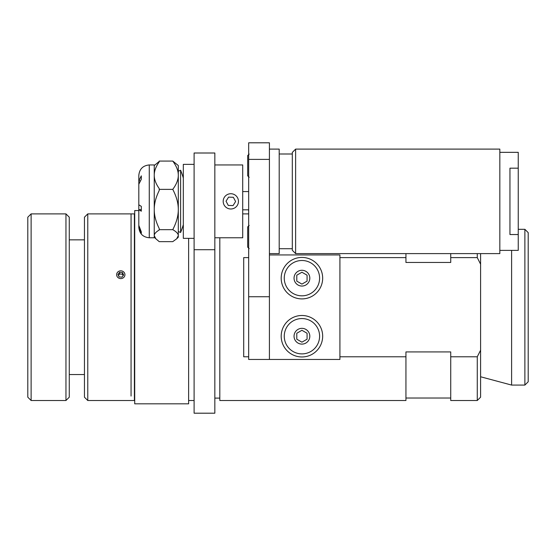 <?xml version="1.0" encoding="UTF-8"?>
<svg xmlns="http://www.w3.org/2000/svg" width="556" height="556" viewBox="0 0 556 556"><rect width="100%" height="100%" fill="white"/><g stroke="black" fill="none" stroke-linecap="round" stroke-linejoin="round"><path stroke-width="0.83" d="M214.838 237.773L242.708 237.773L242.708 164.944L214.838 164.944M214.838 189.513L214.838 153.004L194.1 153.004L194.1 413.198L214.838 413.198L214.838 189.513M194.1 164.367L183.32 164.367L183.32 238.35L194.1 238.35M149.272 164.944L154.248 164.944L154.248 237.773L149.272 237.773L149.272 164.944C142.927 165.57 139.438 169.052 138.819 175.397L138.819 180.811L141.307 175.856L141.307 179.254L138.819 184.21L138.819 204.823L141.307 206.366L141.307 211.21L138.819 209.668L141.307 209.661M138.819 209.668L138.819 225.375L141.307 231.873L141.307 233.318L138.93 226.772M141.307 231.873L141.307 233.318M139.897 180.839L138.819 180.811M138.819 209.661L138.819 180.839M138.819 226.772L138.819 225.333M138.819 226.813L138.819 227.279M172.756 161.073L178.302 165.528L178.302 209.522C178.323 203.218 176.474 196.504 172.756 189.374C176.474 184.363 178.323 179.651 178.302 175.223C178.323 170.796 176.474 166.084 172.756 161.073L159.224 161.073L159.224 161.865C155.875 166.612 154.214 171.067 154.248 175.223C154.214 179.38 155.875 183.834 159.224 188.581L159.224 190.5C155.875 197.262 154.214 203.6 154.248 209.522C154.214 215.436 155.875 221.774 159.224 228.537L159.224 229.996C155.875 232.012 154.214 233.895 154.248 235.654L155.854 238.795L159.224 241.645L172.756 241.645L176.697 238.795L178.302 235.654C178.323 233.784 176.474 231.782 172.756 229.663C176.474 222.532 178.323 215.818 178.302 209.522L178.302 237.19L176.697 238.795M154.248 165.528L159.224 161.407M159.224 229.663L172.756 229.663M159.224 189.374L172.756 189.374M178.302 209.522L178.302 231.532L180.61 232.464A82.941 82.941 0 0 0 183.32 224.666M178.302 171.192L180.61 170.254L180.61 232.464M226.035 201.196L228.572 197.13L233.36 197.297L235.605 201.529L233.068 205.588L228.28 205.421L226.035 201.196M237.558 197.776A7.631 7.631 0 0 1 230.552 208.986A7.631 7.631 0 0 1 224.346 197.317A7.631 7.631 0 0 1 237.558 197.776M249.178 177.308L247.684 175.814L247.684 155.576L249.178 154.081M249.178 248.636L247.684 247.142L247.684 226.904L249.178 225.416M499.83 250.381L518.248 250.381L518.248 152.337L499.83 152.337M518.248 240.345L518.248 203.016M518.248 199.701L518.248 162.38M518.248 168.183L509.949 168.183L509.949 234.535L518.248 234.535M242.708 209.82L248.511 209.82L248.678 211.148M248.678 191.57L242.708 191.57M295.625 149.105L292.31 152.42L292.31 250.297L295.625 253.612L295.625 149.105L499.83 149.105L499.83 253.612L295.625 253.612M269.417 149.105L279.202 149.105L279.202 253.612L269.417 253.612M279.202 248.72L292.31 248.72M248.678 356.785L243.702 356.785L243.702 257.609L248.678 257.609M339.918 257.609L405.943 257.609L405.943 262.467L450.728 262.467L450.728 257.609L477.27 257.609L480.592 264.176L480.592 350.217L477.27 356.785L450.728 356.785L450.728 351.927L405.943 351.927L405.943 356.785L339.918 356.785M477.27 356.785L477.27 400.508L480.592 397.192L480.592 350.217M477.27 253.612L477.27 257.609M480.592 264.176L480.592 253.612M450.728 356.785L450.728 400.508L477.27 400.508M450.728 253.612L450.728 257.609M219.815 237.773L219.815 400.508L405.943 400.508L405.943 356.785M405.943 253.612L405.943 257.609M524.885 307.197L524.885 385.079L528.2 381.763L528.2 232.63L524.885 229.315L524.885 307.197M511.61 250.381L511.61 385.079L524.885 385.079M131.063 396.06L131.063 213.886L131.063 396.06M134.385 396.06L134.385 400.508L87.772 400.508L87.772 213.886L134.385 213.886L134.385 396.06M138.819 210.564L134.712 210.564L134.712 403.823L188.63 403.823L188.63 238.35M87.772 213.886L84.449 217.201L84.449 397.192L87.772 400.508M301.929 315.488A20.739 20.739 0 0 1 319.888 346.596A20.739 20.739 0 0 1 283.97 346.596A20.739 20.739 0 0 1 301.929 315.488M301.929 257.428A20.739 20.739 0 0 1 319.888 288.536A20.739 20.739 0 0 1 283.97 288.536A20.739 20.739 0 0 1 301.929 257.428M269.417 359.454L269.417 142.802L248.678 142.802L248.678 359.454L339.918 359.454L339.918 254.94L269.417 254.94M248.678 296.744L269.417 296.744M248.678 159.391L269.417 159.391M123.126 275.637L122.445 274.247L119.589 273.99L118.435 275.505M122.445 272.51L123.64 274.963L121.972 277.152L119.116 276.902L117.921 274.449L119.589 272.259L122.445 272.51L122.445 274.247M119.589 272.259L119.589 273.99M122.501 278.243A4.149 3.885 180 0 1 116.649 274.337A4.149 3.885 180 0 1 123.182 271.536A4.149 3.885 180 0 1 122.501 278.243M319.596 336.227A17.667 17.667 0 0 0 293.095 320.923A17.667 17.667 0 0 0 293.095 351.524A17.667 17.667 0 0 0 319.596 336.227M307.072 339.202L301.929 342.169L296.786 339.202L296.786 333.252L301.929 330.285L307.072 333.252L307.072 339.202M319.596 278.167A17.667 17.667 0 0 0 293.095 262.863A17.667 17.667 0 0 0 293.095 293.464A17.667 17.667 0 0 0 319.596 278.167M307.072 281.141L301.929 284.102L296.786 281.141L296.786 275.192L301.929 272.225L307.072 275.192L307.072 281.141M31.115 213.886L27.8 217.201L27.8 397.192L31.115 400.508L31.115 213.886L65.956 213.886L65.956 400.508L69.271 397.192L69.271 217.201L65.956 213.886M309.81 336.227A7.881 7.881 0 0 0 297.988 329.402A7.881 7.881 0 0 0 297.988 343.052A7.881 7.881 0 0 0 309.81 336.227M309.81 278.167A7.881 7.881 0 0 0 297.988 271.342A7.881 7.881 0 0 0 297.988 284.992A7.881 7.881 0 0 0 309.81 278.167M214.838 249.713L194.1 249.713M149.272 237.773C142.927 237.155 139.438 233.666 138.819 227.321M154.248 237.19L155.854 238.795M183.32 178.052A82.941 82.941 0 0 0 180.61 170.254M279.202 153.998L292.31 153.998M405.943 398.02L450.728 398.02M242.708 213.886L248.678 213.886M518.414 229.315L524.885 229.315M480.592 376.766L511.61 385.079M188.63 400.508L194.1 400.508M214.838 398.103L219.815 398.103M69.271 374.549L84.449 374.549M69.271 239.845L84.449 239.845M31.115 400.508L65.956 400.508"/></g></svg>
